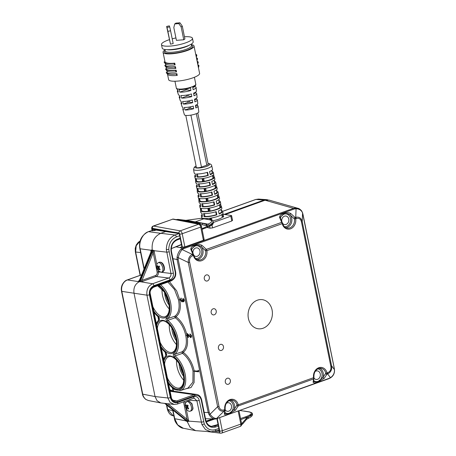 <?xml version="1.0" encoding="UTF-8"?>
<svg xmlns="http://www.w3.org/2000/svg" width="456" height="456" viewBox="0 0 456 456"><rect width="100%" height="100%" fill="white"/><g stroke="black" fill="none" stroke-linecap="round" stroke-linejoin="round"><path stroke-width="0.68" d="M188.533 408.736L188.687 408.405L187.49 407.031L188.191 405.806L187.61 404.985L186.909 406.205L186.071 404.7L185.774 405.361L186.612 406.866L186.27 407.955L186.857 408.781L187.194 407.687L188.391 409.066L188.533 408.736M192.74 409.402L193.03 408.262L191.953 403.634L188.858 401.126L188.294 401.172M188.014 421.578A0.918 0.69 101.8 0 0 187.769 421.105L189.428 421.27L187.108 421.395L190.249 427.563L195.641 430.652L210.94 431.781L205.479 429.563L201.934 424.564L196.861 400.767L194.205 398.179L193.35 398.305A1.835 0.952 -109.7 0 0 193.76 396.731C196.507 396.099 198.349 397.318 199.278 400.385L204.248 423.846C206.733 429.033 210.507 430.954 215.568 429.609L218.863 428.423M210.94 431.781L215.158 431.182A1.835 0.952 -109.7 0 0 215.568 429.609M180.148 238.117L177.133 239.263C172.431 241.686 170.413 245.858 171.08 251.769L175.229 272.146C175.651 275.965 174.334 278.633 171.285 280.149L153.871 286.391C150.828 287.901 149.517 290.563 149.939 294.382L170.949 397.638C172.026 401.217 174.169 402.642 177.373 401.913L194.786 395.665C197.995 394.936 200.144 396.361 201.227 399.946L205.371 420.318C207.035 425.875 210.358 428.133 215.34 427.084L218.384 426.058M179.208 233.512L175.001 235.022C169.415 237.593 166.525 242.421 166.32 249.512L170.96 273.457C171.205 275.635 170.43 277.151 168.623 278.012A1.835 0.952 70.3 0 1 169.991 279.916C172.607 278.622 173.736 276.336 173.377 273.07L168.771 249.478C168.954 243.333 171.484 239.149 176.364 236.932L179.664 235.746M165.955 231.448L160.768 233.307L175.001 235.022A1.835 0.952 70.3 0 1 176.364 236.932M141.508 281.745L156.134 276.501L168.623 278.012L152.566 283.769C148.228 285.929 146.353 289.731 146.946 295.18L121.809 291.361C121.347 288.944 121.649 286.619 122.71 284.384A1.835 0.37 26.2 0 0 122.385 284.441C121.353 286.602 121.057 288.853 121.507 291.196A1.835 0.422 -11.5 0 0 121.809 291.361L142.722 394.161L155.051 396.56L133.984 293.008C133.369 287.747 135.136 283.98 139.285 281.722L141.497 281.774L142.044 280.354L140.858 279.916L140.534 281.358A0.918 0.747 -80 0 1 140.06 281.854M149.437 294.804L170.356 397.609A1.835 0.422 -11.5 0 1 167.865 397.985L155.051 396.56L157.035 400.699L160.82 402.944L174.135 404.443L170.025 402.317L167.865 397.985L146.946 295.18A1.835 0.422 -11.5 0 0 149.437 294.804C148.952 290.443 150.451 287.4 153.934 285.678L169.991 279.916M121.507 291.196L142.42 393.995A1.835 0.422 -11.5 0 0 142.722 394.161C143.241 396.549 144.381 398.356 146.142 399.576L148.485 400.545L160.82 402.944M122.71 284.384C123.827 282.19 125.4 280.714 127.423 279.944L141.668 274.837M185.461 420.535L186.812 420.905L187.108 421.39L185.438 420.774L185.581 420.381M172.955 410.075L174.711 418.688L177.658 424.878L183.352 428.264C180.194 428.23 174.899 423.276 174.403 418.528A1.835 0.422 -11.5 0 0 174.711 418.688L185.438 420.774M205.371 420.318L205.759 420.056C205.987 421.72 206.876 423.328 208.426 424.889C210.21 426.069 211.345 426.582 211.818 426.428L214.662 426.121L218.156 424.946M211.345 426.354L218.065 424.496M240.557 418.528L245.55 416.847C251.712 414.544 252.903 412.908 249.113 411.945L240.164 410.503M243.766 411.061L240.038 410.548M171.182 397.296L171.331 397.375C171.467 398.971 172.573 400.22 174.642 401.126L176.689 400.961L194.102 394.714L196.587 394.446L169.968 390.672M196.587 394.446L196.587 394.446C199.027 394.799 200.703 396.543 201.615 399.684L201.227 399.946M252.43 413.774L252.47 413.945C252.35 413.888 253.701 416.06 247.887 418.522L246.514 419.429A1.471 0.593 -131.5 0 0 246.36 418.448L252.453 413.883M249.113 411.945A0.918 0.764 -80.6 0 1 249.426 411.916C251.518 412.526 252.527 413.159 252.442 413.82L250.834 415.781L240.785 419.64M247.887 418.522A1.471 0.975 -113.3 0 0 248.332 417.217M173.023 391.077A0.918 0.467 129.3 0 1 173.052 391.02L172.465 388.13M164.73 403.4L165.015 403.617A0.918 0.467 128.9 0 1 164.895 403.56L164.895 403.56A0.918 0.467 128.9 0 1 164.821 403.463M167.831 403.742L187.085 419.298A0.918 0.467 128.9 0 1 186.128 419.987L187.769 421.105L186.812 420.905L165.209 403.452M183.529 401.827L187.085 419.298L188.698 421.116A0.918 0.695 101.6 0 0 188.704 421.133A0.918 0.701 99.7 0 0 188.704 421.133M165.015 403.617L184.885 419.668A0.918 0.467 128.9 0 1 184.765 419.617L184.765 419.617A0.918 0.467 128.9 0 1 184.691 419.514M166.548 403.6A0.918 0.467 128.9 0 1 166.058 403.777L165.75 403.514M186.247 421.241A0.918 0.764 100 0 0 185.962 420.757L184.885 419.668M160.278 272.169L158.346 271.936C158.585 274.113 157.85 275.635 156.134 276.501A0.918 0.473 70.3 0 1 155.45 275.549L142.044 280.354L154.031 250.726L154.726 250.709L151.409 249.996L150.736 250.219L151.101 250.897L150.731 252.618L151.346 250.606L152.196 250.737L139.758 281.221L139.285 281.722L127.423 279.944A1.835 0.952 70.3 0 0 127.178 279.973L141.696 274.763M138.709 281.181L137.991 281.38M153.13 250.11A0.918 0.724 -91.6 0 1 153.102 250.714L152.196 250.743L152.264 250.127C151.426 242.016 154.253 236.413 160.746 233.318L148.565 231.665L151.175 230.73L155.069 230.468L156.265 229.972M144.187 268.664L140.14 248.782C138.31 242.461 142.945 233.044 148.565 231.665A1.835 0.952 70.3 0 0 148.32 231.688C141.4 235.359 138.573 241.002 139.838 248.623A1.835 0.422 -11.5 0 0 140.14 248.782L150.736 250.219M176.101 219.627L186.612 220.846L186.037 221.046L198.89 223.372A1.471 0.758 70.3 0 1 199.779 224.272M177.338 219.866L186.037 221.046L186.145 221.582M176.016 219.61A1.471 0.758 -109.7 0 1 176.198 219.592L177.977 219.387L188.624 220.67L201.734 223.104L198.89 223.372M213.454 222.192L211.897 224.386L201.934 228.684M185.957 220.345L200.953 218.338L209.526 219.741C212.844 220.607 212.348 222.078 208.044 224.152L206.545 224.398A1.471 0.832 94.5 0 1 207.201 225.982L209.344 225.595L213.436 222.089M200.463 224.694A1.471 0.758 70.3 0 0 199.375 223.195L186.612 220.846L188.391 220.636M195.219 221.884L193.874 221.639M209.526 219.741A1.471 1.22 -79 0 1 210.079 219.695L204.14 218.692L195.413 221.821L208.044 224.152A1.471 0.969 66.2 0 1 209.344 225.595M206.545 224.398L201.82 223.132M152.127 230.833A0.918 0.752 -83.7 0 1 152.412 230.799L152.065 229.129A0.918 0.473 -109.7 0 1 152.412 228.331L172.727 232.001L152.389 228.912L152.777 230.804M141.497 281.774L139.012 281.124L139.815 279.756L138.436 281.284M138.538 281.626A0.918 0.764 -82.7 0 0 139.012 281.124L138.356 281.295M139.65 279.773L150.731 252.618M150.862 250.486L151.346 250.606A0.918 0.769 -81.2 0 0 151.409 249.996M158.021 270.328L158.346 271.936L157.143 272.129L153.233 252.932L152.053 252.493L140.858 279.916M152.053 252.493L153.102 250.714L154.031 250.709A0.918 0.73 -91.2 0 1 154.031 250.709L166.622 252.145A1.835 0.422 -11.5 0 0 169.039 251.763M154.025 250.692A0.918 0.724 -89 0 1 154.031 250.709L156.801 264.332M159.834 270.02L160.113 269.336L158.899 267.997L159.571 266.731L158.979 265.928L158.306 267.193L157.457 265.723L157.177 266.407L158.027 267.877L157.719 269.011L158.312 269.815L158.62 268.681L159.834 270.02M158.614 268.692L157.719 269.011M159.15 267.478L158.027 267.877M157.708 266.219L157.177 266.407M159.56 266.743L158.306 267.193M159.269 268.447L158.62 268.681M232.235 220.225L231.808 221L212.564 227.903L210.039 228.188L207.001 227.464M203.86 239.491L203.41 240.266L184.891 246.907L181.972 247.101L179.105 232.982L172.727 232.001M181.898 246.724L179.835 247.562L181.915 246.81M302.995 214.702A1.835 0.422 -11.5 0 0 303.023 214.599L334.157 367.616A1.835 0.422 -11.5 0 1 334.128 367.713L302.567 213.009C301.57 210.387 299.404 208.945 296.075 208.688L294.365 208.962A1.835 0.952 -109.7 0 0 293.584 208.346L265.09 200.235L225.11 214.576M201.541 218.293L201.974 218.139M223.064 214.263L231.277 215.511A1.835 0.422 168.5 0 1 231.597 215.677A1.835 0.422 168.5 0 1 230.827 216.201L213.493 222.414M221.171 209.361L221.439 210.507A10.853 2.502 168.5 0 1 222.613 211.31L223.03 213.049A10.915 2.514 168.5 0 1 222.91 213.613L223.657 216.748A11.024 2.542 168.5 0 1 223.582 216.868L222.739 217.153L222.089 214.423M221.764 214.645L222.368 217.204L222.739 217.153M222.368 217.204A9.924 2.286 168.5 0 1 212.65 220.79M197.117 177.093L196.553 173.907A9.376 2.16 168.5 0 0 207.577 172.265L208.272 175.429A9.49 2.189 168.5 0 1 197.117 177.093L197.915 176.768L197.419 173.941M196.08 165.978L194.296 167.204L193.555 169.358A9.257 2.132 168.5 0 0 195.174 170.202A9.257 2.132 168.5 0 0 205.582 169.016A9.257 2.132 168.5 0 0 211.692 165.67L212.547 169.233A9.376 2.16 168.5 0 1 209.549 171.553L210.267 174.716A9.49 2.189 168.5 0 0 213.294 172.362L213.71 174.101A9.547 2.2 168.5 0 1 213.59 174.619L214.343 177.755A9.661 2.223 168.5 0 0 214.457 177.23L214.873 178.969A9.718 2.24 168.5 0 1 211.772 181.38L212.485 184.537A9.832 2.263 168.5 0 0 215.625 182.098L216.041 183.836A9.889 2.28 168.5 0 1 215.922 184.366L216.668 187.501A10.003 2.303 168.5 0 0 216.788 186.966L217.204 188.704A10.06 2.32 168.5 0 1 213.989 191.201L214.708 194.359A10.169 2.343 168.5 0 0 217.951 191.839L218.367 193.572A10.231 2.36 168.5 0 1 218.253 194.119L219 197.254A10.34 2.383 168.5 0 0 219.119 196.707L219.535 198.44A10.402 2.394 168.5 0 1 216.212 201.022L216.925 204.18A10.511 2.422 168.5 0 0 220.282 201.575L220.698 203.313A10.573 2.434 168.5 0 1 220.579 203.866L221.331 207.001A10.682 2.462 168.5 0 0 221.445 206.443L221.861 208.181A10.745 2.474 168.5 0 1 218.43 210.843L219.148 214.001A10.853 2.502 168.5 0 0 222.613 211.31M211.943 170.259L212.274 171.655A9.49 2.189 168.5 0 1 213.294 172.362M203.416 181.716L202.783 178.535A9.547 2.2 168.5 0 0 213.562 174.671L214.303 177.811A9.661 2.223 168.5 0 1 203.416 181.716L204.237 181.323L203.655 178.393M198.862 187L198.303 183.814A9.718 2.24 168.5 0 0 209.726 182.109L210.421 185.278A9.832 2.263 168.5 0 1 198.862 187L199.665 186.675L199.164 183.848M214.246 180.035L214.565 181.368A9.832 2.263 168.5 0 1 215.625 182.098M205.382 191.605L204.75 188.425A9.889 2.28 168.5 0 0 215.876 184.435L216.623 187.576A10.003 2.303 168.5 0 1 205.382 191.605L206.203 191.212L205.622 188.282M200.611 196.906L200.047 193.72A10.06 2.32 168.5 0 0 211.875 191.959L212.564 195.122A10.169 2.343 168.5 0 1 200.611 196.906L201.41 196.582L200.914 193.76M216.554 189.81L216.856 191.081A10.169 2.343 168.5 0 1 217.951 191.839M207.349 201.495L206.716 198.314A10.231 2.36 168.5 0 0 218.196 194.199L218.943 197.34A10.34 2.383 168.5 0 1 207.349 201.495L208.17 201.102L207.583 198.172M202.356 206.819L201.797 203.632A10.402 2.394 168.5 0 0 214.024 201.803L214.713 204.972A10.511 2.422 168.5 0 1 202.356 206.819L203.159 206.488L202.658 203.667M218.863 199.585L219.148 200.794A10.511 2.422 168.5 0 1 220.282 201.575M209.315 211.39L208.683 208.21A10.573 2.434 168.5 0 0 220.516 203.963L221.263 207.104A10.682 2.462 168.5 0 1 209.315 211.39L210.13 210.997L209.549 208.067M204.106 216.725L203.541 213.539A10.745 2.474 168.5 0 0 216.172 211.652L216.862 214.822A10.853 2.502 168.5 0 1 204.106 216.725L204.904 216.395L204.408 213.573M196.565 180.61L195.652 180.593A9.661 2.223 168.5 0 0 195.527 181.083A9.661 2.223 168.5 0 0 197.214 181.967A9.661 2.223 168.5 0 0 203.222 181.744L202.612 178.558A9.547 2.2 168.5 0 1 196.661 178.78A9.547 2.2 168.5 0 1 194.997 177.908L194.701 176.147A9.49 2.189 168.5 0 1 195.413 175.058M198.223 190.471L197.317 190.454A10.003 2.303 168.5 0 0 197.191 190.956A10.003 2.303 168.5 0 0 198.936 191.868A10.003 2.303 168.5 0 0 205.126 191.645L204.516 188.459A9.889 2.28 168.5 0 1 198.383 188.681A9.889 2.28 168.5 0 1 196.656 187.781L196.359 186.019A9.832 2.263 168.5 0 1 197.1 184.891M199.888 200.338L198.976 200.321A10.34 2.383 168.5 0 0 198.85 200.828A10.34 2.383 168.5 0 0 200.657 201.774A10.34 2.383 168.5 0 0 207.035 201.546L206.42 198.36A10.231 2.36 168.5 0 1 200.104 198.588A10.231 2.36 168.5 0 1 198.314 197.653L198.018 195.892A10.169 2.343 168.5 0 1 198.787 194.729M201.546 210.199L200.634 210.182A10.682 2.462 168.5 0 0 200.509 210.7A10.682 2.462 168.5 0 0 202.379 211.675A10.682 2.462 168.5 0 0 208.939 211.447L208.329 208.261A10.573 2.434 168.5 0 1 201.826 208.495A10.573 2.434 168.5 0 1 199.979 207.526L199.682 205.764A10.511 2.422 168.5 0 1 200.475 204.562M210.547 219.798L210.233 218.162A10.915 2.514 168.5 0 1 203.547 218.395A10.915 2.514 168.5 0 1 201.637 217.398L201.341 215.637A10.853 2.502 168.5 0 1 202.162 214.394M211.014 219.929L210.649 218.099A10.915 2.514 168.5 0 0 222.836 213.727L223.582 216.868M221.086 205.981A10.682 2.462 168.5 0 1 221.445 206.443M218.76 196.257A10.34 2.383 168.5 0 1 219.119 196.707M216.435 186.527A10.003 2.303 168.5 0 1 216.788 186.966M214.115 176.803A9.661 2.223 168.5 0 1 214.457 177.23M185.791 115.414L196.376 167.449A3.306 0.764 -11.5 0 0 196.958 167.745A3.306 0.764 -11.5 0 0 201.472 167.073L206.802 165.163A3.306 0.764 -11.5 0 0 208.187 164.223L197.761 112.98M202.681 181.551A8.556 1.972 168.5 0 1 196.61 180.867L196.245 178.701M203.222 181.744L202.698 181.642L202.116 178.627M204.584 191.452A8.898 2.052 168.5 0 1 198.269 190.739L197.91 188.596M205.126 191.645L204.607 191.543L204.026 188.527M206.494 201.352A9.24 2.126 168.5 0 1 199.933 200.611L199.574 198.485M207.035 201.546L206.511 201.444L205.93 198.428M208.403 211.253A9.582 2.206 168.5 0 1 201.592 210.484L201.238 208.381M208.939 211.447L208.42 211.345L207.839 208.329M212.485 175.571L213.1 178.142A8.556 1.972 168.5 0 1 204.237 181.323M214.303 177.811L213.465 178.096L212.815 175.36M213.1 178.142L213.465 178.096M214.804 185.341L215.414 187.906A8.898 2.052 168.5 0 1 206.203 191.212M216.623 187.576L215.785 187.861L215.135 185.125M215.414 187.906L215.785 187.861M217.124 195.111L217.734 197.67A9.24 2.126 168.5 0 1 208.17 201.102M218.943 197.34L218.105 197.625L217.455 194.894M217.734 197.67L218.105 197.625M219.444 204.875L220.054 207.44A9.582 2.206 168.5 0 1 210.13 210.997M221.263 207.104L220.419 207.389L219.769 204.658M220.054 207.44L220.419 207.389M211.516 217.957L211.983 220.328M208.272 175.429L207.776 175.292A8.385 1.932 168.5 0 1 197.915 176.768M207.776 175.292L207.144 172.396M210.421 185.278L209.92 185.142A8.727 2.012 168.5 0 1 199.665 186.675M209.92 185.142L209.293 182.246M212.564 195.122L212.069 194.991A9.069 2.092 168.5 0 1 201.41 196.582M212.069 194.991L211.441 192.096M214.713 204.972L214.217 204.835A9.411 2.166 168.5 0 1 203.159 206.488M214.217 204.835L213.585 201.94M216.862 214.822L216.366 214.685A9.753 2.246 168.5 0 1 204.904 216.395M216.366 214.685L215.734 211.789M211.704 170.441L212.217 172.585A8.385 1.932 168.5 0 1 210.187 174.38M214.035 180.2L214.542 182.32A8.727 2.012 168.5 0 1 212.41 184.201M216.366 189.952L216.874 192.056A9.069 2.092 168.5 0 1 214.628 194.022M218.703 199.711L219.199 201.797A9.411 2.166 168.5 0 1 216.851 203.843M221.035 209.464L221.53 211.533A9.753 2.246 168.5 0 1 219.074 213.67M202.008 218.35L201.928 217.843M200.634 210.182L200.264 207.964M198.976 200.321L198.599 198.081M197.317 190.454L196.935 188.197M195.652 180.593L195.271 178.313M201.341 215.637A10.853 2.502 168.5 0 0 202.521 216.48L201.974 213.3A10.745 2.474 168.5 0 1 200.805 212.462L200.509 210.7M199.682 205.764A10.511 2.422 168.5 0 0 200.822 206.585L200.275 203.399A10.402 2.394 168.5 0 1 199.147 202.589L198.85 200.828M198.018 195.892A10.169 2.343 168.5 0 0 199.124 196.684L198.577 193.498A10.06 2.32 168.5 0 1 197.488 192.717L197.191 190.956M196.359 186.019A9.832 2.263 168.5 0 0 197.425 186.783L196.878 183.597A9.718 2.24 168.5 0 1 195.823 182.845L195.527 181.083M194.701 176.147A9.49 2.189 168.5 0 0 195.727 176.882L195.185 173.696A9.376 2.16 168.5 0 1 194.165 172.972L193.555 169.358M211.464 217.968L211.926 220.299M210.028 219.689L209.743 218.23M209.498 208.073L210.096 211.094M207.531 198.183L208.13 201.204M205.57 188.294L206.169 191.309M203.604 178.399L204.202 181.42M200.914 208.284L201.244 210.25M199.243 198.394L199.58 200.389M197.579 188.505L197.921 190.528M195.915 178.615L196.257 180.661M194.393 77.281L195.789 84.143A9.924 2.286 168.5 0 1 195.795 84.195L195.846 84.736A9.867 2.274 -11.5 0 1 192.751 87.079L193.122 89.684A9.576 2.206 -11.5 0 0 196.103 87.415L196.45 90.989A9.205 2.12 -11.5 0 1 193.629 93.155L194.011 95.76A8.938 2.058 -11.5 0 0 196.718 93.668L197.089 97.236A8.59 1.978 -11.5 0 1 194.524 99.231L194.917 101.842A8.339 1.921 -11.5 0 0 197.38 99.915L197.779 103.478A8.02 1.847 -11.5 0 1 195.447 105.313L195.852 107.924A7.792 1.795 -11.5 0 0 198.092 106.151L198.799 111.84A7.347 1.693 168.5 0 1 192.512 114.809A7.347 1.693 168.5 0 1 184.395 114.769L182.822 109.258A7.792 1.795 -11.5 0 0 183.5 109.765L182.776 107.206A8.02 1.847 -11.5 0 1 182.064 106.675L181.038 103.238A8.339 1.921 -11.5 0 0 181.807 103.797L181.066 101.243A8.59 1.978 -11.5 0 1 180.262 100.662L179.208 97.231A8.938 2.058 -11.5 0 0 180.069 97.84L179.316 95.287A9.205 2.12 -11.5 0 1 178.41 94.66L177.333 91.234A9.576 2.206 -11.5 0 0 178.302 91.895L177.532 89.347A9.867 2.274 -11.5 0 1 176.518 88.663L176.358 88.15A9.924 2.286 168.5 0 1 176.341 88.099L174.944 81.236M177.806 90.259A9.576 2.206 -11.5 0 0 177.333 91.234M179.63 96.347A8.938 2.058 -11.5 0 0 179.208 97.231M181.414 102.435A8.339 1.921 -11.5 0 0 181.038 103.238M183.152 108.528A7.792 1.795 -11.5 0 0 182.822 109.258M195.795 84.195A9.924 2.286 168.5 0 1 191.623 86.965A9.924 2.286 168.5 0 1 190.454 87.352A9.924 2.286 168.5 0 1 176.358 88.15M185.045 110.004A7.792 1.795 -11.5 0 0 192.084 109.144A7.792 1.795 -11.5 0 0 193.635 108.722L193.23 106.111A8.02 1.847 -11.5 0 1 191.89 106.487A8.02 1.847 -11.5 0 1 184.321 107.439L185.045 110.004L189.297 108.477A2.759 0.633 -11.5 0 0 190.676 108.271L193.635 108.722M183.346 104.031A8.339 1.921 -11.5 0 0 191.623 102.942A8.339 1.921 -11.5 0 0 192.7 102.634L192.307 100.029A8.59 1.978 -11.5 0 1 191.423 100.286A8.59 1.978 -11.5 0 1 182.611 101.477L183.346 104.031L188.049 102.343A2.759 0.633 -11.5 0 0 189.428 102.138L192.7 102.634M181.613 98.074A8.938 2.058 -11.5 0 0 191.161 96.74A8.938 2.058 -11.5 0 0 191.788 96.552L191.406 93.947A9.205 2.12 -11.5 0 1 190.961 94.084A9.205 2.12 -11.5 0 1 180.861 95.526L181.613 98.074L186.806 96.21A2.759 0.633 -11.5 0 0 188.18 96.005L191.788 96.552M179.841 92.129A9.576 2.206 -11.5 0 0 190.694 90.544A9.576 2.206 -11.5 0 0 190.904 90.476L190.534 87.877A9.867 2.274 -11.5 0 1 190.494 87.888A9.867 2.274 -11.5 0 1 179.077 89.581L179.841 92.129L185.558 90.077A2.759 0.633 -11.5 0 0 186.931 89.872L190.904 90.476M198.092 106.151A7.792 1.795 -11.5 0 0 197.397 105.57L197.237 104.321M197.38 99.915A8.339 1.921 -11.5 0 0 196.599 99.277L196.462 98.177M196.718 93.668A8.938 2.058 -11.5 0 0 195.841 92.973L195.727 92.026M196.103 87.415A9.576 2.206 -11.5 0 0 195.111 86.651L195.025 85.876M198.463 67.813L198.981 65.749L198.103 66.063L199.591 73.331A15.8 3.642 168.5 0 1 192.951 77.828A15.8 3.642 168.5 0 1 177.247 81.128A15.8 3.642 168.5 0 1 168.623 79.635L167.523 74.237M198.103 66.063A15.8 3.642 -11.5 0 0 198.092 65.972L197.75 64.302L198.269 62.244L197.391 62.557L197.75 64.307M197.391 62.557A15.8 3.642 -11.5 0 0 197.38 62.472L197.038 60.796M196.678 59.052L197.038 60.808L197.556 58.738L196.678 59.052A15.8 3.642 -11.5 0 0 196.667 58.966L196.325 57.291M195.966 55.552L196.325 57.302L196.844 55.233L195.966 55.552A15.8 3.642 -11.5 0 0 195.955 55.461L194.028 45.999A15.8 3.642 -11.5 0 0 191.303 44.591M165.015 49.938A15.8 3.642 -11.5 0 0 163.06 52.303A15.8 3.642 -11.5 0 0 171.684 53.797A15.8 3.642 -11.5 0 0 187.393 50.496A15.8 3.642 -11.5 0 0 194.028 45.999M161.492 44.591L162.205 48.097A15.8 3.642 -11.5 0 0 170.829 49.59A15.8 3.642 -11.5 0 0 186.538 46.29A15.8 3.642 -11.5 0 0 193.173 41.798L192.46 38.293A15.8 3.642 168.5 0 1 185.826 42.79A15.8 3.642 168.5 0 1 170.116 46.09A15.8 3.642 168.5 0 1 161.492 44.591A15.8 3.642 168.5 0 1 168.127 40.094A15.8 3.642 168.5 0 1 169.267 39.706M172.208 38.828A15.8 3.642 168.5 0 1 175.925 37.939M184.458 36.754A15.8 3.642 168.5 0 1 192.46 38.293M174.733 23.934L178.809 23.609L179.96 22.8L175.885 23.125L174.733 23.934L173.816 27.565L176.421 40.356L183.757 39.769L184.908 38.965L182.309 26.174L181.157 26.984L183.757 39.769M166.634 26.442L167.016 27.445L169.706 26.87L169.33 25.867L166.634 26.442L170.481 44.141L173.172 43.565L170.572 30.774L167.876 31.35L170.481 44.141M164.969 61.674A15.8 3.642 -11.5 0 0 164.986 61.759A15.8 3.642 -11.5 0 0 174.745 63.162L175.104 64.912A15.8 3.642 -11.5 0 1 165.534 63.914L164.291 62.369A16.718 3.853 168.5 0 1 164.092 61.987L164.969 61.674M165.682 65.179A15.8 3.642 -11.5 0 0 165.699 65.265A15.8 3.642 -11.5 0 0 175.457 66.667L175.816 68.417A15.8 3.642 -11.5 0 1 166.246 67.42L165.004 65.875A16.718 3.853 168.5 0 1 164.81 65.493L165.682 65.179M166.4 68.679A15.8 3.642 -11.5 0 0 166.411 68.77A15.8 3.642 -11.5 0 0 176.17 70.167L176.529 71.923A15.8 3.642 -11.5 0 1 166.964 70.925L165.716 69.375A16.718 3.853 168.5 0 1 165.522 68.998L166.394 68.685M167.113 72.185A15.8 3.642 -11.5 0 0 167.124 72.276A15.8 3.642 -11.5 0 0 176.882 73.672L177.241 75.422A15.8 3.642 -11.5 0 1 167.677 74.425L166.429 72.88A16.718 3.853 168.5 0 1 166.235 72.498L167.107 72.191M197.841 64.741A16.718 3.853 168.5 0 1 198.981 65.749M176.882 73.672L176.005 73.986L177.241 75.422M176.005 73.986A16.718 3.853 168.5 0 1 166.429 72.88M197.129 61.235A16.718 3.853 168.5 0 1 198.269 62.244M176.17 70.167L175.292 70.486L176.529 71.923M175.292 70.486A16.718 3.853 168.5 0 1 165.716 69.375M196.416 57.73A16.718 3.853 168.5 0 1 197.556 58.738M175.457 66.667L174.58 66.981L175.816 68.417M174.58 66.981A16.718 3.853 168.5 0 1 165.004 65.875M195.704 54.23A16.718 3.853 168.5 0 1 196.844 55.233M174.745 63.162L173.867 63.475L175.104 64.912M173.867 63.475A16.718 3.853 168.5 0 1 164.291 62.369M190.386 106.829L190.676 108.271M189.018 107.086L189.297 108.477M195.59 106.219L197.397 105.57M189.16 100.827L189.428 102.138M187.792 101.084L188.049 102.343M194.638 99.984L196.599 99.277M187.94 94.837L188.18 96.005M186.578 95.093L186.806 96.21M193.714 93.736L195.841 92.973M186.726 88.852L186.931 89.872M185.358 89.108L185.558 90.077M192.808 87.478L195.111 86.651M181.157 26.984L178.809 23.609M179.96 22.8L182.309 26.174M167.876 31.35L167.016 27.445M169.706 26.87L170.572 30.774M265.09 200.235L269.023 200.081L297.888 208.295L295.705 207.999L293.584 208.346L182.685 248.121L181.009 249.136C178.986 251.148 177.658 253.838 177.042 257.207L177.076 259.521L208.21 412.532A1.835 0.422 168.5 0 0 209.31 412.48L178.182 259.47A1.835 0.422 168.5 0 1 177.076 259.521L172.932 258.706M226.341 403.332A4.321 3.557 -81.4 0 1 227.156 402.91A4.321 3.557 -81.4 0 1 228.69 402.768A4.321 3.557 -81.4 0 1 231.568 406.689A4.321 3.557 -81.4 0 1 228.832 411.147A4.321 3.557 -81.4 0 1 227.39 411.301A4.321 3.557 -81.4 0 1 225.213 409.927M314.013 378.075A4.321 3.557 98.6 0 0 316.185 379.455A4.321 3.557 98.6 0 0 317.627 379.301A4.321 3.557 98.6 0 0 320.368 374.843A4.321 3.557 98.6 0 0 317.484 370.922A4.321 3.557 98.6 0 0 315.951 371.064A4.321 3.557 98.6 0 0 315.142 371.486M197.06 259.544A7.364 6.071 98.6 0 0 198.417 259.247A7.364 6.071 98.6 0 0 202.897 253.656A7.364 6.071 98.6 0 0 201.119 246.548C199.266 245.436 197.471 245.208 195.732 245.852A0.918 0.473 -109.7 0 0 195.453 245.208L194.467 245.562C192.17 246.092 190.939 247.323 190.779 249.25L193.429 255.485L193.806 255.189A4.321 3.557 98.6 0 0 195.88 256.426A4.321 3.557 98.6 0 0 197.323 256.266A4.321 3.557 98.6 0 0 200.059 251.809A4.321 3.557 98.6 0 0 197.174 247.887A4.321 3.557 98.6 0 0 195.647 248.03A4.321 3.557 98.6 0 0 193.105 253.804M281.905 221.952A4.321 3.557 -81.4 0 1 284.441 216.184A4.321 3.557 -81.4 0 1 285.975 216.041A4.321 3.557 -81.4 0 1 288.859 219.963A4.321 3.557 -81.4 0 1 286.117 224.42A4.321 3.557 -81.4 0 1 284.675 224.574A4.321 3.557 -81.4 0 1 282.606 223.337L282.23 223.639L279.579 217.404C279.75 215.466 280.981 214.234 283.267 213.716L284.248 213.362A0.918 0.473 70.3 0 1 284.527 214.006C286.271 213.357 288.067 213.59 289.919 214.702A7.364 6.071 -81.4 0 1 291.692 221.804A7.364 6.071 -81.4 0 1 287.217 227.401A7.364 6.071 -81.4 0 1 285.861 227.698M290.66 213.425L295.135 217.523L295.688 218.812L294.433 218.96L289.919 214.702L290.66 213.425C288.352 212.388 286.214 212.365 284.248 213.362M282.452 223.252L282.606 223.337C283.387 226.039 284.886 227.63 287.103 228.108A7.444 6.139 98.6 0 0 289.822 227.875A7.444 6.139 98.6 0 0 294.433 218.96M218.988 406.376C219.746 409.505 221.479 410.656 224.181 409.83A1.835 0.952 70.3 0 1 224.13 411.027C221.063 411.751 218.897 410.309 217.637 406.706A1.835 0.422 168.5 0 0 218.988 406.376L189.645 262.16C189.115 258.951 190.175 256.796 192.825 255.702A1.835 0.952 -109.7 0 0 192.272 254.419C189.371 255.987 188.049 258.677 188.299 262.491L217.637 406.706L210.034 414.219C212.12 417.006 214.286 418.448 216.526 418.54A1.835 1.397 86.7 0 1 215.654 419.024L215.654 419.024A1.835 1.397 86.7 0 1 215.574 419.024L328.485 378.828A1.835 0.952 70.3 0 0 328.844 378.446L217.945 418.22A1.835 0.952 70.3 0 1 217.586 418.602M330.828 366.265C331.364 369.474 330.304 371.629 327.653 372.723A1.835 0.952 70.3 0 1 327.602 373.914C330.799 372.392 332.122 369.702 331.575 365.843A1.835 0.422 -11.5 0 1 330.828 366.265L301.49 222.049C300.732 218.92 298.999 217.768 296.292 218.595A1.835 0.952 -109.7 0 0 295.739 217.307C299.107 216.628 301.273 218.065 302.231 221.627L331.575 365.843L334.43 369.605C334.664 373.054 333.342 375.744 330.457 377.676A1.835 0.37 59.5 0 1 330.412 377.91L328.485 378.828M228.433 384.231A3.124 2.576 98.6 0 0 230.411 380.954A3.124 2.576 98.6 0 0 228.234 378.161A3.124 2.576 98.6 0 0 227.219 378.275A3.124 2.576 98.6 0 0 225.241 381.478A3.124 2.576 98.6 0 0 227.293 384.334A3.124 2.576 98.6 0 0 228.433 384.231M221.548 350.385A3.124 2.576 98.6 0 0 223.525 347.101A3.124 2.576 98.6 0 0 221.348 344.308A3.124 2.576 98.6 0 0 220.333 344.428A3.124 2.576 98.6 0 0 218.356 347.632A3.124 2.576 98.6 0 0 220.408 350.482A3.124 2.576 98.6 0 0 221.548 350.385M214.303 314.782A3.124 2.576 98.6 0 0 216.281 311.499A3.124 2.576 98.6 0 0 214.103 308.706A3.124 2.576 98.6 0 0 213.094 308.826A3.124 2.576 98.6 0 0 211.111 312.029A3.124 2.576 98.6 0 0 213.163 314.879A3.124 2.576 98.6 0 0 214.303 314.782M207.417 280.936A3.124 2.576 98.6 0 0 209.395 277.653A3.124 2.576 98.6 0 0 207.218 274.86A3.124 2.576 98.6 0 0 206.203 274.979A3.124 2.576 98.6 0 0 204.225 278.177A3.124 2.576 98.6 0 0 206.277 281.033A3.124 2.576 98.6 0 0 207.417 280.936M263.089 328.229A14.7 12.112 98.6 0 0 272.078 309.966A14.7 12.112 98.6 0 0 257.383 300.196A14.7 12.112 98.6 0 0 248.4 318.459A14.7 12.112 98.6 0 0 263.089 328.229M230.747 400.14A7.364 6.071 -81.4 0 1 234.224 409.249L237.012 405.013L238.249 404.785L238.197 405.982L313.534 378.959L313.13 382.316C313.859 383.114 315.324 383.029 317.518 382.071L318.505 381.723A0.918 0.473 -109.7 0 0 318.527 381.125L323.019 377.403A7.364 6.071 98.6 0 0 319.542 368.288M324.216 378.343L326.998 374.131L327.043 372.94L325.812 373.168L323.019 377.403A0.918 0.405 -139.2 0 0 324.216 378.343L318.505 381.723M178.182 259.47L178.176 257.623C179.026 254.34 180.348 251.649 182.143 249.552L192.272 254.419L192.877 254.203A0.918 0.399 -34.2 0 1 193.401 254.248L193.806 255.189C194.592 257.891 196.091 259.481 198.303 259.954A7.444 6.139 -81.4 0 0 201.022 259.72A7.444 6.139 -81.4 0 0 205.639 250.806L206.893 250.657L206.34 249.375L281.671 222.351A0.918 0.399 145.8 0 1 282.196 222.403L282.606 223.337M195.453 245.208C197.391 244.211 199.528 244.234 201.865 245.271L201.119 246.548L205.639 250.806M301.49 222.049A1.835 0.422 -11.5 0 0 302.231 221.627L302.567 213.009A1.835 1.043 -17.3 0 0 302.55 212.724L301.53 210.735C300.002 209.167 298.788 208.352 297.888 208.295M294.171 218.384A0.918 0.37 142.3 0 1 295.135 217.523L295.739 217.307L296.075 208.688A1.835 0.593 -89.6 0 0 295.705 207.999M294.365 208.962L183.466 248.737A1.835 0.952 -109.7 0 0 182.685 248.121L175.999 246.81M279.579 217.404A0.918 0.553 171 0 1 280.246 217.82L280.372 217.027L283.541 214.36A0.918 0.473 -109.7 0 0 283.267 213.716M189.645 262.16A1.835 0.422 168.5 0 1 188.299 262.491L178.176 257.623A1.835 0.541 -169 0 1 177.042 257.207M183.466 248.737L182.143 249.552A1.835 1.168 -134.8 0 0 181.009 249.136M194.467 245.562A0.918 0.473 70.3 0 1 194.746 246.206L191.577 248.873L191.452 249.671L193.401 254.248M190.779 249.25A0.918 0.553 -9 0 1 191.452 249.671M205.377 250.23A0.918 0.37 -37.7 0 1 206.34 249.375L201.865 245.271M155.724 229.892L154.048 230.645M179.63 233.666L154.259 229.807L152.389 228.912M154.014 230.48L154.35 229.681M172.334 219.194L173.44 219.108A1.835 1.522 101 0 0 172.756 219.165L153.552 226.051L180.154 230.861L198.691 224.209L172.756 219.165L153.13 226.079A2.759 1.425 70.3 0 1 153.552 226.051A1.835 1.505 100.2 0 0 152.412 228.331M173.44 219.108L199.38 224.158A1.835 1.522 101 0 0 198.691 224.209C199.637 224.54 200.315 225.498 200.731 227.077L182.206 233.717L184.891 246.907M217.255 418.711L219.781 431.108A0.918 0.473 70.3 0 1 219.57 431.895L216.908 418.813M229.704 413.569L235.416 410.189A0.918 0.405 40.8 0 1 234.224 409.249L229.733 412.971A0.918 0.473 70.3 0 1 229.704 413.569L228.724 413.923A0.918 0.473 -109.7 0 0 228.747 413.324C226.837 413.945 225.378 413.763 224.369 412.783M224.643 413.102L224.728 413.239A0.918 0.826 -15.9 0 1 224.335 414.162C225.047 414.96 226.507 414.88 228.724 413.923M313.164 380.937C314.173 381.917 315.632 382.099 317.547 381.478A0.918 0.473 70.3 0 1 317.518 382.071M334.128 367.713L334.482 369.656C334.744 373.259 333.387 376.012 330.412 377.91M327.653 372.723L327.043 372.94A8.362 6.891 98.6 0 0 318.767 367.753A8.362 6.891 98.6 0 0 313.585 377.767L313.534 378.959A0.918 0.701 -159 0 0 313.905 378.617A0.918 0.701 -159 0 1 313.905 378.617L313.979 377.539L238.249 404.785A8.362 6.891 -81.4 0 0 229.972 399.598A8.362 6.891 -81.4 0 0 224.791 409.613L225.178 409.391L225.104 410.463A0.918 0.701 21 0 1 224.74 410.805L224.791 409.613L224.181 409.83M313.905 378.611L313.523 381.393A0.918 0.826 164.1 0 1 313.13 382.316M328.844 378.446L330.457 377.676L327.602 373.914L326.998 374.131A0.918 0.667 -155.4 0 1 325.772 373.698M313.825 377.465L313.979 377.539C313.648 373.133 315.176 370.135 318.567 368.539L320.853 368.271A7.444 6.139 -81.4 0 1 325.812 373.168M215.574 419.024C213.14 419.03 210.974 417.593 209.082 414.709L208.21 412.532L204.202 412.395M209.31 412.48L210.034 414.219L209.082 414.709M236.972 405.544A0.918 0.667 24.6 0 0 238.197 405.982L235.416 410.189M219.336 430.732L217.084 430.492M219.57 431.895L214.633 431.353M219.148 430.806L219.678 430.521L219.148 430.806M140.357 275.247L135.626 251.986L136.201 245.727L140.134 241.081M258.558 199.084L255.896 199.46A1.835 0.952 -109.7 0 0 255.668 199.489L258.558 199.084L266.72 199.665L264.047 200.047L255.896 199.46L222.631 211.39M166.771 405.082L167.66 409.448L173.155 415.769C170.447 415.33 168.52 413.17 167.375 409.288A1.835 0.422 168.5 0 0 167.66 409.448L172.807 410.679M267.906 199.87L266.72 199.665M224.01 214.405L264.047 200.047M194.894 370.876L198.155 371.258L198.189 370.289L198.628 370.671L198.634 371.817L194.997 371.395L194.894 370.876L198.132 371.15M182.89 298.446L184.167 300.27L183.569 301.843L182.679 301.085L181.921 301.94L180.348 299.809L181.026 298.013L180.718 299.866L181.784 301.422L182.195 299.734L183.46 301.325L183.796 300.236L182.993 298.965L183.101 298.366L184.384 300.19L183.779 301.764M183.569 301.843L183.888 301.764M182.896 301.006L182.713 301.593L181.921 301.94M180.964 298.03L181.345 298.452L180.935 299.786L182.058 301.342M182.195 299.734L182.782 299.7L183.586 301.313M189.85 334.014L191.446 336.038L190.716 337.651L187.912 334.778L188.459 337.463L188.089 337.417L187.291 333.501L190.585 337.132L191.064 335.964L189.958 334.533L190.066 333.934L191.657 335.958L190.933 337.571M190.716 337.651L191.121 337.565M188.22 335.154L188.459 337.463M187.291 333.501L190.876 337.052M193.025 371.155L192.894 382.179L187.957 388.084L180.707 390.513A19.306 9.992 -109.7 0 0 185.102 373.948A19.306 9.992 -109.7 0 0 174.996 355.948L182.525 353.349C187.712 357.333 191.212 363.267 193.025 371.155L194.239 370.973C192.324 362.725 188.664 356.507 183.266 352.317A0.918 0.752 -123.9 0 0 182.2 351.747L174.665 354.329A0.918 0.781 -123.1 0 1 173.576 353.753C172.966 354.705 173.189 355.783 174.238 356.985A0.918 0.616 -53 0 1 174.996 355.948L174.665 354.329A19.306 9.992 70.3 0 0 177.857 338.352A19.306 9.992 70.3 0 0 167.751 320.346A0.918 0.616 127 0 0 166.993 321.383C165.944 320.18 165.722 319.103 166.332 318.151A0.918 0.781 56.9 0 0 167.426 318.727L174.956 316.145C178.729 313.192 179.926 307.794 178.541 299.957L174.511 289.503L167.922 282.065M169.37 281.546L176.671 290.894L179.755 299.769C181.18 307.96 179.938 313.603 176.027 316.715A0.918 0.752 -123.9 0 0 174.956 316.145A0.918 0.445 71 0 0 174.83 316.892A0.918 0.445 71 0 0 175.281 317.747A0.918 0.587 125.4 0 0 176.027 316.715C181.425 320.904 185.079 327.123 186.994 335.371C188.425 343.556 187.182 349.205 183.266 352.317A0.918 0.587 125.4 0 1 182.525 353.349A0.918 0.445 -109 0 1 182.075 352.494A0.918 0.445 -109 0 1 182.2 351.747C185.974 348.794 187.171 343.397 185.786 335.553C183.973 327.682 180.473 321.742 175.281 317.747L167.751 320.346L167.426 318.727A19.306 9.992 70.3 0 0 170.618 302.75A19.306 9.992 70.3 0 0 160.489 284.732M154.008 312.217A18.388 9.513 -109.7 0 0 158.403 316.943A0.918 0.616 127 0 0 158.591 317.416L159.304 319.143M158.403 316.943C159.452 318.151 159.674 319.228 159.064 320.18A0.918 0.781 -123.1 0 1 159.218 319.206L156.248 323.236M163.613 359.431A18.388 9.513 70.3 0 1 166.309 355.783C166.919 354.831 166.696 353.753 165.648 352.545A0.918 0.616 127 0 0 165.836 353.012L161.333 348.213M169.21 308.963A16.262 8.413 70.3 0 1 162.547 295.465A16.262 8.413 70.3 0 1 162.068 289.058M164.61 292.456A12.768 6.606 -109.7 0 0 169.051 305.018M165.955 294.867A10.75 5.563 -109.7 0 0 168.583 302.311M176.449 344.565A16.262 8.413 70.3 0 1 169.792 331.067A16.262 8.413 70.3 0 1 169.313 324.661M171.855 328.058A12.768 6.606 -109.7 0 0 176.29 340.621M173.2 330.469A10.75 5.563 -109.7 0 0 175.828 337.913M183.694 380.167A16.262 8.413 70.3 0 1 177.036 366.67A16.262 8.413 70.3 0 1 176.552 360.263M179.1 363.66A12.768 6.606 -109.7 0 0 183.534 376.223M180.439 366.071A10.75 5.563 -109.7 0 0 183.073 373.515M166.309 355.783A0.918 0.781 -123.1 0 1 166.463 354.808L163.493 358.838M197.972 370.369L198.628 370.671M198.417 370.751L198.634 371.817M187.792 407.413L186.27 407.955M187.804 406.438L186.612 406.866M186.299 405.173L185.774 405.361M188.151 405.76L186.909 406.205M187.832 407.459L187.194 407.687M191.178 410.195A5.05 2.616 -109.7 0 0 190.483 404.409A5.05 2.616 -109.7 0 0 186.806 401.668L185.541 402.939C183.99 406.005 187.234 412.218 190.215 411.181A5.05 2.616 -109.7 0 0 191.178 410.195M190.215 411.181L191.4 410.753A5.05 2.616 -109.7 0 0 192.364 409.773A5.05 2.616 -109.7 0 0 191.668 403.982A5.05 2.616 -109.7 0 0 187.992 401.24L188.858 401.126M184.691 401.411L185.227 404.056M186.151 408.599L188.698 421.116L201.199 422.079A1.835 0.422 -11.5 0 0 203.61 421.692M199.278 400.385A1.835 0.422 -11.5 0 1 196.861 400.767L188.151 400.168M204.248 423.846A1.835 0.598 158.4 0 1 201.934 424.564M200.469 224.722L202.202 224.654L207.201 225.982L207.332 226.626A0.918 0.473 -110.9 0 1 207.149 227.407L202.071 229.345M170.356 397.609C171.587 401.696 174.038 403.326 177.697 402.488L193.76 396.731M241.617 423.755L246.36 418.448L246.229 417.804A0.918 0.479 71.4 0 0 245.55 416.847M166.32 249.512L168.771 249.478M146.142 399.576A1.835 0.969 123.6 0 1 145.943 399.496C143.896 397.883 142.717 396.053 142.42 393.995M173.377 273.07A1.835 0.422 -11.5 0 1 170.96 273.457L161.156 272.272M159.4 262.234C163.168 261.453 165.197 267.541 164.171 270.351L162.815 271.748A5.05 2.616 -109.7 0 0 163.812 270.67A5.05 2.616 -109.7 0 0 163.043 264.907A5.05 2.616 -109.7 0 0 159.4 262.234L158.221 262.656L156.904 264.041C156.294 268.818 157.867 271.525 161.629 272.169A5.05 2.616 -109.7 0 0 162.632 271.098A5.05 2.616 -109.7 0 0 161.863 265.335A5.05 2.616 -109.7 0 0 158.221 262.656M150.172 294.04L149.939 294.382M153.541 287.195A0.918 0.473 -109.7 0 0 153.666 287.177C150.674 289.127 149.562 291.435 150.326 294.12L171.331 397.375L170.949 397.638M165.79 355.321L165.226 352.528M158.551 319.719L157.981 316.926M185.472 420.5L185.41 420.193M213.659 426.007L214.662 426.121A0.918 0.479 71.4 0 1 215.34 427.084M210.592 419.588L209.982 418.853M210.244 418.859L210.797 419.526M214.759 419.013L206.625 421.823L206.334 421.435L213.488 418.973M194.786 395.665A0.918 0.473 70.3 0 0 194.102 394.714L170.094 391.276M172.864 400.214L176.689 400.961A0.918 0.473 70.3 0 1 177.373 401.913M177.042 404.09A1.835 0.952 -109.7 0 0 177.287 404.062A1.835 0.952 -109.7 0 0 177.697 402.488M240.568 410.617A0.918 0.747 -82 0 1 240.865 410.582M246.514 419.429L245.932 420.027A1.471 0.49 -140.4 0 0 245.624 419.212M245.932 420.027L242.854 423.755A1.471 0.49 -140.4 0 0 242.541 422.946M169.769 389.692L173.052 391.02M212.559 418.939L206.038 421.127L212.536 418.939M186.128 419.987L166.058 403.777M150.89 250.526L151.078 251.444M148.32 231.688L151.175 230.73A0.918 0.752 -83.7 0 1 151.466 230.69L156.385 229.995M181.431 244.433L171.279 248.623L181.488 244.695M153.934 285.678A1.835 0.952 70.3 0 0 152.566 283.769L141.314 281.888M170.96 280.947A0.918 0.473 -109.7 0 0 171.08 280.936L153.666 287.177A0.918 0.473 -109.7 0 0 153.871 286.391M171.08 251.769L171.467 251.512L175.611 271.884C176.284 275.96 174.773 278.981 171.08 280.936A0.918 0.473 -109.7 0 0 171.285 280.149M175.611 271.884L175.229 272.146M176.808 240.055A0.918 0.473 -110.9 0 0 176.945 240.044A0.918 0.473 -110.9 0 0 177.133 239.263M207.013 227.424A0.918 0.473 -110.9 0 0 207.149 227.407C213.06 224.745 212.958 224.677 213.465 222.249L213.442 222.123C212.388 220.425 211.265 219.615 210.079 219.695M200.953 218.338A1.471 1.203 -83.7 0 1 201.415 218.281L185.86 220.333M205.816 224.266A1.471 0.826 105.9 0 1 205.855 224.278A1.471 0.826 105.9 0 1 206.277 225.817M201.734 223.104A1.471 0.826 105.9 0 1 201.78 223.115A1.471 0.826 105.9 0 1 202.202 224.654M171.296 248.6L181.482 244.678M151.466 230.69L150.93 230.753M139.815 279.756L150.896 252.601M157.143 272.129C157.32 273.76 156.756 274.9 155.45 275.549M210.039 228.188L209.657 226.324M212.564 227.903L211.966 224.945M231.808 221L230.827 216.201M196.103 166.104A7.416 1.71 -11.5 0 0 196.308 167.979A7.416 1.71 -11.5 0 0 206.437 166.469A7.416 1.71 -11.5 0 0 208.261 163.693A7.416 1.71 -11.5 0 0 208.078 163.67M190.904 115.123L201.472 167.073M196.325 113.669L206.802 165.163M165.169 50.684A14.33 3.3 -11.5 0 0 170.168 53.466A14.33 3.3 -11.5 0 0 186.567 50.371A14.33 3.3 -11.5 0 0 191.457 45.338M165.226 50.975L165.22 50.947A13.412 3.089 -11.5 0 0 172.545 52.218A13.412 3.089 -11.5 0 0 185.877 49.419A13.412 3.089 -11.5 0 0 191.509 45.6L191.514 45.628M167.01 49.687A13.412 3.089 -11.5 0 0 185.375 46.962A13.412 3.089 -11.5 0 0 189.371 45.138M182.36 247.192L179.698 234.093A0.918 0.473 -109.7 0 0 179.145 233.187M284.447 226.695A6.447 5.312 98.6 0 0 286.533 226.45A6.447 5.312 98.6 0 0 290.529 218.732A6.447 5.312 98.6 0 0 284.527 214.006L283.541 214.36A6.447 5.312 98.6 0 0 280.326 218.247M296.292 218.595L295.688 218.812A8.362 6.891 -81.4 0 1 290.506 228.826A8.362 6.891 -81.4 0 1 282.23 223.639L206.893 250.657A8.362 6.891 98.6 0 1 201.706 260.672A8.362 6.891 98.6 0 1 193.429 255.485L192.825 255.702M237.012 405.013A7.444 6.139 98.6 0 0 232.053 400.117A7.444 6.139 98.6 0 0 229.864 400.328M318.658 368.476A7.444 6.139 -81.4 0 1 320.853 368.271M191.531 250.093A6.447 5.312 -81.4 0 1 194.746 246.206L195.732 245.852A6.447 5.312 -81.4 0 1 201.729 250.578A6.447 5.312 -81.4 0 1 197.733 258.295A6.447 5.312 -81.4 0 1 195.647 258.541M203.41 240.266L200.731 227.077A1.835 0.422 168.5 0 0 201.501 226.552C201.831 226.136 201.124 225.338 199.38 224.158M178.986 232.959A1.835 1.505 100.2 0 1 180.154 230.861A2.759 1.425 70.3 0 1 182.206 233.717A1.835 0.422 168.5 0 1 179.698 234.093M152.11 230.764L151.745 228.963A1.835 0.422 -11.5 0 0 152.065 229.129M224.335 414.162L224.74 410.805L224.13 411.027L216.526 418.54L217.945 418.22M317.895 368.83A6.447 5.312 -81.4 0 1 322.124 374.416A6.447 5.312 -81.4 0 1 318.527 381.125L317.547 381.478A6.447 5.312 -81.4 0 1 313.454 380.418M224.654 412.27A6.447 5.312 98.6 0 0 228.747 413.324L229.733 412.971A6.447 5.312 98.6 0 0 233.324 406.262A6.447 5.312 98.6 0 0 229.1 400.676M238.192 411.209L240.814 424.091L222.289 430.732L219.667 417.856M239.012 410.919L241.583 423.567A1.835 0.422 168.5 0 1 240.814 424.091C241.036 425.642 240.711 426.44 239.845 426.485M241.583 423.567C241.788 425.015 241.332 425.972 240.209 426.445L221.673 433.092A2.759 1.425 -109.7 0 0 222.289 430.732A1.835 0.422 168.5 0 1 219.781 431.108M206.933 431.501L220.71 433.2A1.835 1.522 -83 0 1 219.496 432.083M140.642 252.578L135.626 251.986A1.835 0.422 168.5 0 1 135.341 251.832L140.123 275.327M185.484 388.911L191.001 387.554L194.096 382.555L194.239 370.973M174.238 356.985A18.388 9.513 70.3 0 1 183.859 374.131A18.388 9.513 70.3 0 1 180.667 389.447A18.388 9.513 70.3 0 1 168.492 383.422M178.541 299.957L179.755 299.769M185.786 335.553L186.994 335.371M166.332 318.151A18.388 9.513 -109.7 0 0 169.375 302.932A18.388 9.513 -109.7 0 0 159.007 285.262M173.576 353.753A18.388 9.513 -109.7 0 0 176.62 338.534A18.388 9.513 -109.7 0 0 166.993 321.383M159.064 320.18A18.388 9.513 -109.7 0 0 156.368 323.828M161.247 347.82A18.388 9.513 -109.7 0 0 165.648 352.545M156.647 325.196A17.436 9.023 70.3 0 1 166.457 321.828A17.436 9.023 70.3 0 1 176.084 338.449A17.436 9.023 70.3 0 1 172.818 353.109A17.436 9.023 70.3 0 1 160.974 346.452M158.135 285.576A17.436 9.023 70.3 0 1 168.84 302.852A17.436 9.023 70.3 0 1 165.579 317.507A17.436 9.023 70.3 0 1 153.729 310.849M168.213 382.054A17.436 9.023 -109.7 0 0 180.063 388.712A17.436 9.023 -109.7 0 0 183.329 374.051A17.436 9.023 -109.7 0 0 173.702 357.43A17.436 9.023 -109.7 0 0 163.892 360.799M164.57 364.139A16.519 8.55 70.3 0 1 168.8 356.729C172.938 354.62 181.397 363.711 183.169 373.971C183.945 377.973 183.899 381.33 183.021 384.043L181.75 386.471L179.955 387.828A16.519 8.55 70.3 0 1 167.38 377.944M152.891 306.74A16.519 8.55 -109.7 0 0 165.465 316.624L167.266 315.273L168.538 312.839C169.41 310.126 169.461 306.768 168.68 302.767L164.285 291.943L157.645 285.752M160.136 342.342A16.519 8.55 -109.7 0 0 172.71 352.226L174.505 350.869L175.777 348.441C176.654 345.728 176.706 342.37 175.925 338.369C174.152 328.115 165.693 319.018 161.555 321.127A16.519 8.55 -109.7 0 0 157.326 328.537M193.03 408.262L192.717 409.465L191.4 410.753M148.485 400.545L145.943 399.496M122.385 284.441C123.941 281.836 125.542 280.349 127.178 279.973M161.629 272.169L162.815 271.748M158.506 317.347L158.922 319.411M165.75 352.95L166.166 355.013M172.989 388.552L173.519 391.145M195.641 430.652L183.346 428.264M211.818 426.428L210.86 426.314M219.136 429.757L215.158 431.182M193.35 398.305L177.287 404.062L174.135 404.443M205.759 420.056L201.615 399.684M249.426 411.916L244.08 411.038M242.854 423.755L241.577 424.878M172.636 409.819L174.403 418.528M210.279 418.864L210.82 419.514M164.673 403.389L185.564 420.289M175.999 219.615L177.977 219.387M171.467 251.512C170.846 246.018 172.67 242.193 176.945 240.044L180.28 238.773M204.607 218.635L201.415 218.281M206.163 224.352L201.392 223.024M144.005 269.103L139.838 248.623M232.566 220.436L231.597 215.677M211.692 165.67C211.55 164.627 210.615 163.949 208.894 163.63L208.05 163.544M191.509 45.6L191.218 44.158M165.22 50.947L164.929 49.504M167.124 72.276L166.81 70.737M166.411 68.77L166.098 67.231M165.699 65.265L165.385 63.726M164.986 61.759L163.06 52.303M225.178 409.391C224.854 404.985 226.381 401.981 229.767 400.385L232.053 400.117M303.023 214.599L302.55 212.724M280.246 217.82L282.196 222.403M151.745 228.963C151.546 227.533 152.008 226.575 153.13 226.079M204.174 239.702L201.501 226.552M334.157 367.616L334.482 369.656M205.485 418.699L215.181 419.03M224.728 413.239L225.104 410.463M220.71 433.2L221.673 433.092M166.469 404.837L167.375 409.288M135.341 251.832L135.221 248.383L136.23 245.043L138.242 242.318L140.169 240.967M222.619 211.339L255.668 199.489M173.879 415.946L173.149 415.769M168.572 383.815L174.568 389.601L180.707 390.513M154.088 312.611L158.591 317.416M166.543 354.745L165.836 353.012M186.806 401.668L187.992 401.24"/></g></svg>
